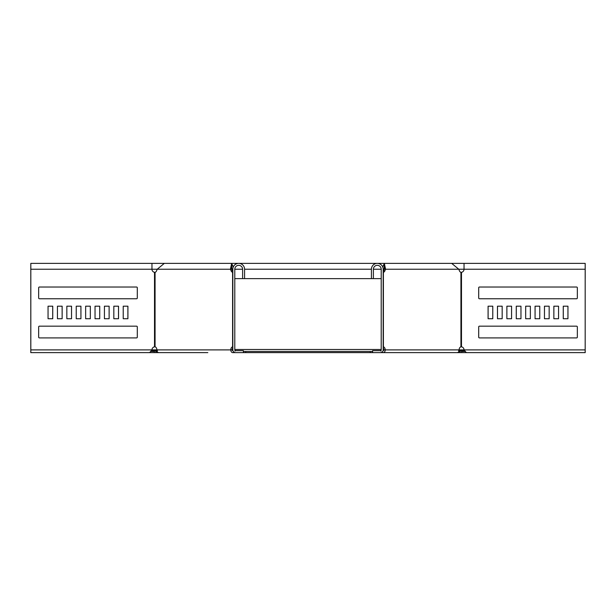 <?xml version="1.0" encoding="UTF-8"?>
<svg xmlns="http://www.w3.org/2000/svg" width="616" height="616" viewBox="0 0 616 616"><rect width="100%" height="100%" fill="white"/><g stroke="black" fill="none" stroke-linecap="round" stroke-linejoin="round"><path stroke-width="0.92" d="M383.175 349.503L383.807 349.503M232.825 349.503L232.194 349.503M234.788 349.503L381.212 349.503M380.472 350.673L381.181 350.119M235.528 350.673L234.819 350.119M380.996 351.135L380.996 350.304M383.06 350.673L383.267 350.673A0.785 0.554 -90 0 0 383.822 349.896A3.134 2.218 90 0 0 383.175 347.678M232.94 350.673L232.733 350.673A0.785 0.554 -90 0 1 232.178 349.896A3.134 2.218 90 0 1 232.825 347.678M243.397 351.459L372.603 351.459M245.745 351.459L245.745 352.637L372.603 352.637L372.603 350.673L380.434 350.673A0.785 0.785 0 0 0 381.212 349.896L381.212 269.238A3.912 3.912 0 0 0 377.3 265.327A3.912 3.912 0 0 0 373.388 269.238L373.388 278.632L234.788 278.632M370.255 351.459L370.255 352.637M245.745 352.637L243.397 352.637L243.397 350.673L235.566 350.673A0.785 0.785 0 0 1 234.788 349.896L234.788 269.238A3.912 3.912 0 0 1 238.7 265.327A3.912 3.912 0 0 1 242.612 269.238L242.612 278.632M459.089 349.503L459.89 350.304L459.059 351.135L458.604 350.673M459.89 350.304L461.692 351.459L461.692 352.637L460.56 352.637L459.759 351.828L460.583 350.997M459.059 351.135L459.759 351.828M461.692 352.637L469.946 352.637M461.692 351.459L464.934 351.459M235.004 351.135L235.004 350.304M156.911 349.503L156.11 350.304L156.941 351.135L157.396 350.673M156.11 350.304L154.308 351.459L154.308 352.637L146.054 352.637M155.417 350.997L156.241 351.828L155.44 352.637L154.308 352.637M156.941 351.135L156.241 351.828M154.308 351.459L151.066 351.459M243.397 352.637L235.566 352.637A2.741 2.741 0 0 1 232.825 349.896L232.825 269.238A5.875 5.875 0 0 1 238.7 263.363A5.875 5.875 0 0 1 244.575 269.238L244.575 278.632M232.825 272.318L232.602 272.318A3.134 2.218 90 0 1 231.092 270.801L230.453 269.238L231.832 269.238C231.708 264.187 231.585 264.187 231.462 269.238L232.848 269.238M232.825 269.292L232.34 270.478M235.566 352.637L232.733 352.637A2.741 1.94 -90 0 1 230.792 349.896A3.134 2.218 90 0 1 232.602 346.816L232.825 346.816M156.518 349.896L151.959 349.896A3.134 3.134 0 0 1 154.516 346.816L155.07 346.816A3.134 2.218 -90 0 1 156.872 349.896A2.741 1.94 -90 0 0 158.812 352.637L207.823 352.637M232.825 271.456A3.134 2.218 90 0 1 232.471 270.801L231.832 269.238C231.708 264.187 231.585 264.187 231.462 269.238M30.823 350.673L30.8 349.896L151.959 349.896L149.642 352.637L30.823 352.637L30.823 263.363L151.959 263.363L151.959 269.238A3.134 3.134 0 0 0 154.516 272.318L155.07 272.318A3.134 2.218 -90 0 0 156.579 270.801L157.219 269.238L230.453 269.238L231.647 263.363L233.272 267.005M30.823 263.363L30.8 269.238L157.219 269.238L164.326 263.363L151.959 263.363M137.314 297.975A0.785 0.785 0 0 1 136.536 298.76L39.439 298.76A0.785 0.785 0 0 1 38.654 297.975L38.654 287.795A0.785 0.785 0 0 1 39.439 287.017L136.536 287.017A0.785 0.785 0 0 1 137.314 287.795L137.314 297.975M57.45 318.726L62.124 318.726L57.45 318.726L57.45 306.198L62.147 306.198L62.147 318.726L62.124 306.198L57.45 306.198M76.238 318.726L80.912 318.726L76.238 318.726L76.238 306.198L80.935 306.198L80.935 318.726L80.912 306.198L76.238 306.198M95.033 318.726L99.707 318.726L95.033 318.726L95.033 306.198L99.73 306.198L99.73 318.726L99.707 306.198L95.033 306.198M118.526 318.726L113.829 318.726L113.829 306.198L118.526 306.198L118.526 318.726M123.223 318.726L123.223 306.198L127.92 306.198L127.92 318.726L123.223 318.726L127.897 318.726L127.897 306.198L123.223 306.198M104.427 318.726L109.101 318.726L104.427 318.726L104.427 306.198L109.124 306.198L109.124 318.726L109.101 306.198L104.427 306.198M85.639 318.726L90.313 318.726L85.639 318.726L85.639 306.198L90.336 306.198L90.336 318.726L90.313 306.198L85.639 306.198M66.844 318.726L71.518 318.726L66.844 318.726L66.844 306.198L71.541 306.198L71.541 318.726L71.518 306.198L66.844 306.198M52.745 318.726L48.048 318.726L48.048 306.198L52.745 306.198L52.745 318.726M38.654 326.95A0.785 0.785 0 0 1 39.439 326.164L136.536 326.164A0.785 0.785 0 0 1 137.314 326.95L137.314 337.129A0.785 0.785 0 0 1 136.536 337.915L39.439 337.915A0.785 0.785 0 0 1 38.654 337.129L38.654 326.95M372.603 352.637L457.188 352.637A2.741 1.94 -90 0 0 459.128 349.896A3.134 2.218 -90 0 1 460.93 346.816L461.484 346.816A3.134 3.134 0 0 1 464.041 349.896L466.358 352.637L585.177 352.637L585.177 263.363L464.041 263.363L464.041 269.238A3.134 3.134 0 0 1 461.484 272.318L460.93 272.318A3.134 2.218 -90 0 1 459.421 270.801L458.781 269.238L451.674 263.363L384.353 263.363L382.728 267.005M478.686 297.975A0.785 0.785 0 0 0 479.464 298.76L576.561 298.76A0.785 0.785 0 0 0 577.346 297.975L577.346 287.795A0.785 0.785 0 0 0 576.561 287.017L479.464 287.017A0.785 0.785 0 0 0 478.686 287.795L478.686 297.975M558.55 318.726L553.876 318.726L558.55 318.726L558.55 306.198L553.853 306.198L553.853 318.726L553.876 306.198L558.55 306.198M539.762 318.726L535.088 318.726L539.762 318.726L539.762 306.198L535.065 306.198L535.065 318.726L535.088 306.198L539.762 306.198M520.967 318.726L516.293 318.726L520.967 318.726L520.967 306.198L516.27 306.198L516.27 318.726L516.293 306.198L520.967 306.198M497.474 318.726L502.171 318.726L502.171 306.198L497.474 306.198L497.474 318.726M492.777 318.726L492.777 306.198L488.08 306.198L488.08 318.726L492.777 318.726L488.103 318.726L488.103 306.198L492.777 306.198M511.573 318.726L506.899 318.726L511.573 318.726L511.573 306.198L506.876 306.198L506.876 318.726L506.899 306.198L511.573 306.198M530.361 318.726L525.687 318.726L530.361 318.726L530.361 306.198L525.664 306.198L525.664 318.726L525.687 306.198L530.361 306.198M549.156 318.726L544.482 318.726L549.156 318.726L549.156 306.198L544.459 306.198L544.459 318.726L544.482 306.198L549.156 306.198M563.255 318.726L567.952 318.726L567.952 306.198L563.255 306.198L563.255 318.726M577.346 326.95A0.785 0.785 0 0 0 576.561 326.164L479.464 326.164A0.785 0.785 0 0 0 478.686 326.95L478.686 337.129A0.785 0.785 0 0 0 479.464 337.915L576.561 337.915A0.785 0.785 0 0 0 577.346 337.129L577.346 326.95M383.175 269.292L383.66 270.478M383.175 271.456A3.134 2.218 90 0 0 383.529 270.801L384.168 269.238C384.292 264.187 384.415 264.187 384.538 269.238L383.152 269.238M383.175 272.318L383.398 272.318A3.134 2.218 90 0 0 384.908 270.801L385.547 269.238L384.168 269.238C384.292 264.187 384.415 264.187 384.538 269.238M408.177 352.637L383.267 352.637A2.741 1.94 -90 0 0 385.208 349.896A3.134 2.218 90 0 0 383.398 346.816L383.175 346.816M585.177 263.363L585.2 269.238L385.547 269.238L384.353 263.363L164.326 263.363M380.434 352.637A2.741 2.741 0 0 0 383.175 349.896L383.175 269.238A5.875 5.875 0 0 0 377.3 263.363A5.875 5.875 0 0 0 371.425 269.238L371.425 278.632M30.8 269.238L30.8 349.896M113.829 318.726L118.503 318.726L118.503 306.198L113.829 306.198M136.513 298.76A0.785 0.785 0 0 0 137.299 297.975L137.299 287.795A0.785 0.785 0 0 0 136.513 287.017M136.513 337.915A0.785 0.785 0 0 0 137.299 337.129L137.299 326.95A0.785 0.785 0 0 0 136.513 326.164M48.048 318.726L52.722 318.726L52.722 306.198L48.048 306.198M585.177 350.673L585.177 278.632M502.171 318.726L497.497 318.726L497.497 306.198L502.171 306.198M479.487 298.76A0.785 0.785 0 0 1 478.701 297.975L478.701 287.795A0.785 0.785 0 0 1 479.487 287.017M479.487 337.915A0.785 0.785 0 0 1 478.701 337.129L478.701 326.95A0.785 0.785 0 0 1 479.487 326.164M567.952 318.726L563.278 318.726L563.278 306.198L567.952 306.198M155.74 350.673L151.536 350.673M460.26 350.673L464.464 350.673M456.779 352.637L417.887 352.637M198.113 352.637L155.44 352.637M66.721 352.637L30.8 352.637L30.8 350.673M457.188 352.637L460.56 352.637M549.279 352.637L585.2 352.637L585.2 350.673M381.212 278.632L373.388 278.632M585.2 269.238L585.2 278.632M156.872 349.896L232.178 349.896M231.092 270.801L232.471 270.801M155.07 346.816L155.07 272.318M232.602 346.816L232.602 272.318M154.516 346.816L154.516 272.318M461.484 346.816L461.484 272.318M459.482 349.896L585.2 349.896M383.822 349.896L459.128 349.896M383.398 346.816L383.398 272.318M460.93 346.816L460.93 272.318M384.908 270.801L383.529 270.801M381.212 269.238L373.388 269.238M371.425 269.238L244.575 269.238M242.612 269.238L234.788 269.238M464.041 263.363L451.674 263.363"/></g></svg>
